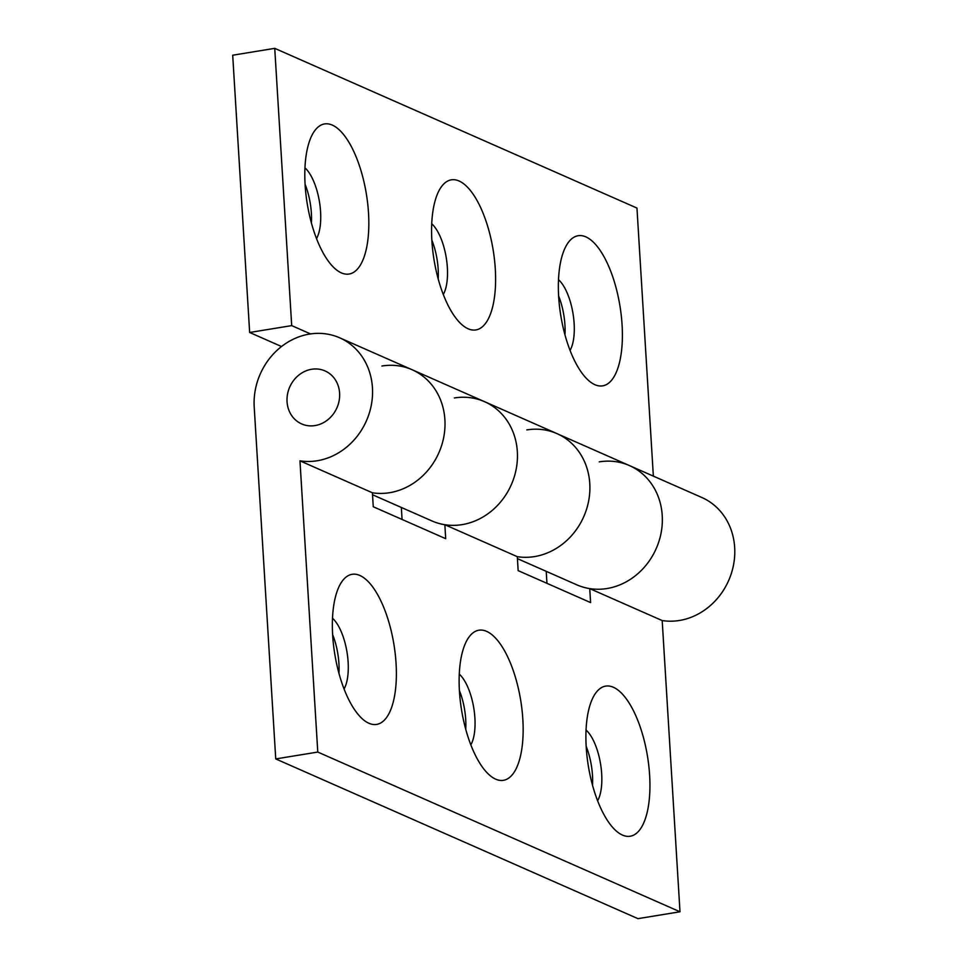 <?xml version="1.0" encoding="UTF-8"?>
<svg xmlns="http://www.w3.org/2000/svg" width="967" height="967" viewBox="0 0 967 967"><rect width="100%" height="100%" fill="white"/><g stroke="black" fill="none" stroke-linecap="round" stroke-linejoin="round"><path stroke-width="1.45" d="M649.619 775.135A76.042 29.965 80.7 0 0 627.269 700.181A76.042 29.965 80.7 0 0 594.161 695.43A76.042 29.965 80.7 0 0 586.22 747.177A76.042 29.965 80.7 0 0 616.305 831.028A76.042 29.965 80.7 0 0 649.619 775.135M597.606 800.785A39.828 15.702 80.7 0 0 601.679 773.842A39.828 15.702 80.7 0 0 586.062 730.049M592.517 785.24A39.828 15.702 80.7 0 0 592.481 775.341A39.828 15.702 80.7 0 0 586.183 746.403M522.833 719.23A76.042 29.965 80.7 0 0 500.495 644.276A76.042 29.965 80.7 0 0 467.387 639.525A76.042 29.965 80.7 0 0 459.446 691.284A76.042 29.965 80.7 0 0 489.532 775.123A76.042 29.965 80.7 0 0 522.833 719.23M470.832 744.88A39.828 15.702 80.7 0 0 474.894 717.937A39.828 15.702 80.7 0 0 459.277 674.144M465.743 729.336A39.828 15.702 80.7 0 0 465.707 719.436A39.828 15.702 80.7 0 0 459.398 690.498M396.059 663.326A76.042 29.965 80.7 0 0 373.721 588.371A76.042 29.965 80.7 0 0 340.614 583.633A76.042 29.965 80.7 0 0 332.672 635.379A76.042 29.965 80.7 0 0 362.758 719.218A76.042 29.965 80.7 0 0 396.059 663.326M344.059 688.987A39.828 15.702 80.7 0 0 348.12 662.032A39.828 15.702 80.7 0 0 332.503 618.239M338.97 673.431A39.828 15.702 80.7 0 0 338.921 663.531A39.828 15.702 80.7 0 0 332.624 634.594M311.616 369.273A28.962 25.783 -66.2 0 0 287.513 394.246A28.962 25.783 -66.2 0 0 301.644 423.921A28.962 25.783 -66.2 0 0 315.061 425.565A28.962 25.783 -66.2 0 0 339.151 400.58A28.962 25.783 -66.2 0 0 325.021 370.917A28.962 25.783 -66.2 0 0 311.616 369.273A28.962 25.783 -66.2 0 0 287.513 394.246A28.962 25.783 -66.2 0 0 301.644 423.921A28.962 25.783 -66.2 0 0 315.061 425.565A28.962 25.783 -66.2 0 0 339.151 400.58A28.962 25.783 -66.2 0 0 325.021 370.917A28.962 25.783 -66.2 0 0 311.616 369.273M317.212 460.751A65.176 58.02 -66.2 0 0 371.425 404.532A65.176 58.02 -66.2 0 0 339.635 337.785A65.176 58.02 -66.2 0 0 309.464 334.086A65.176 58.02 -66.2 0 0 254.212 407.071L275.74 758.926L317.78 752.06L299.963 460.836A65.176 58.02 -66.2 0 0 317.212 460.751M389.653 492.699A65.176 58.02 -66.2 0 0 443.877 436.48A65.176 58.02 -66.2 0 0 412.075 369.72A65.176 58.02 113.8 0 1 443.877 436.48A65.176 58.02 113.8 0 1 389.653 492.699A65.176 58.02 113.8 0 1 372.404 492.783A65.176 58.02 -66.2 0 0 389.653 492.699M599.238 461.863A65.176 58.02 113.8 0 1 629.408 465.562A65.176 58.02 113.8 0 1 661.21 532.321A65.176 58.02 113.8 0 1 606.986 588.528A65.176 58.02 113.8 0 1 589.737 588.613L662.19 620.56A65.176 58.02 -66.2 0 0 679.426 620.476A65.176 58.02 -66.2 0 0 733.651 564.257A65.176 58.02 -66.2 0 0 701.849 497.509L629.408 465.562A65.176 58.02 -66.2 0 1 661.21 532.321A65.176 58.02 -66.2 0 1 606.986 588.528A65.176 58.02 -66.2 0 1 576.815 584.83L517.418 558.636M454.345 397.969A65.176 58.02 113.8 0 1 484.515 401.668A65.176 58.02 113.8 0 1 516.318 468.427A65.176 58.02 113.8 0 1 462.093 524.634A65.176 58.02 113.8 0 1 444.856 524.73L517.297 556.678A65.176 58.02 -66.2 0 0 534.546 556.581A65.176 58.02 -66.2 0 0 588.758 500.374A65.176 58.02 -66.2 0 0 556.968 433.615A65.176 58.02 113.8 0 1 588.758 500.374A65.176 58.02 113.8 0 1 534.546 556.581A65.176 58.02 113.8 0 1 517.297 556.678L518.155 570.639L590.595 602.574L589.737 588.613M275.74 758.926L637.954 918.65L679.994 911.784L662.19 620.56M299.963 460.836L372.404 492.783L373.262 506.744L445.702 538.692L444.856 524.73M402.067 519.448L401.341 507.457M546.959 583.331L546.222 571.34M317.78 752.06L679.994 911.784M570.059 350.417A39.828 15.702 80.7 0 0 574.132 323.474A39.828 15.702 80.7 0 0 558.515 279.668M564.97 334.872A39.828 15.702 80.7 0 0 564.933 324.972A39.828 15.702 80.7 0 0 558.636 296.035M622.071 324.755A76.042 29.965 80.7 0 0 599.733 249.8A76.042 29.965 80.7 0 0 566.614 245.062A76.042 29.965 80.7 0 0 558.672 296.809A76.042 29.965 80.7 0 0 588.758 380.647A76.042 29.965 80.7 0 0 622.071 324.755M443.285 294.512A39.828 15.702 80.7 0 0 447.358 267.569A39.828 15.702 80.7 0 0 431.729 223.764M438.196 278.967A39.828 15.702 80.7 0 0 438.16 269.068A39.828 15.702 80.7 0 0 431.85 240.13M495.285 268.85A76.042 29.965 80.7 0 0 472.948 193.908A76.042 29.965 80.7 0 0 439.84 189.157A76.042 29.965 80.7 0 0 431.898 240.904A76.042 29.965 80.7 0 0 461.984 324.743A76.042 29.965 80.7 0 0 495.285 268.85M316.511 238.607A39.828 15.702 80.7 0 0 320.573 211.664A39.828 15.702 80.7 0 0 304.956 167.859M311.422 223.063A39.828 15.702 80.7 0 0 311.374 213.163A39.828 15.702 80.7 0 0 305.076 184.226M368.512 212.958A76.042 29.965 80.7 0 0 346.174 138.003A76.042 29.965 80.7 0 0 313.066 133.253A76.042 29.965 80.7 0 0 305.125 184.999A76.042 29.965 80.7 0 0 335.211 268.838A76.042 29.965 80.7 0 0 368.512 212.958M526.797 429.916A65.176 58.02 113.8 0 1 556.968 433.615L629.408 465.562M381.905 366.022A65.176 58.02 113.8 0 1 412.075 369.72L556.968 433.615M372.525 494.753L431.923 520.935A65.176 58.02 -66.2 0 0 462.093 524.634A65.176 58.02 -66.2 0 0 516.318 468.427A65.176 58.02 -66.2 0 0 484.515 401.668M249.655 332.479L291.696 325.613L274.737 48.35L232.696 55.216L249.655 332.479L281.518 346.524M653.354 476.115L636.963 208.074L274.737 48.35M291.696 325.613L310.528 333.917M339.635 337.785L412.075 369.72"/></g></svg>

